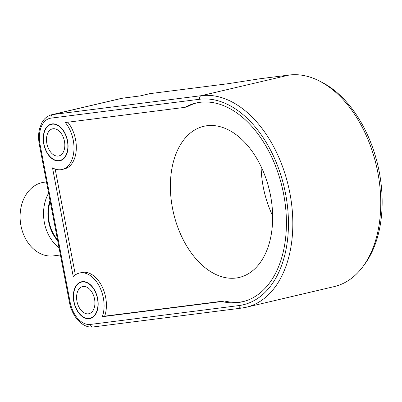 <?xml version="1.0" encoding="UTF-8"?>
<svg xmlns="http://www.w3.org/2000/svg" width="402" height="402" viewBox="0 0 402 402"><rect width="100%" height="100%" fill="white"/><g stroke="black" fill="none" stroke-linecap="round" stroke-linejoin="round"><path stroke-width="0.6" d="M53.054 128.751A13.919 8.834 76.8 0 1 64.36 140.836A13.919 8.834 76.8 0 1 58.843 155.951A13.919 8.834 76.8 0 1 47.059 144.424A13.919 8.834 76.8 0 1 52.476 128.856A13.919 8.834 76.8 0 1 53.054 128.751M52.185 124.203A18.557 11.779 -103.2 0 0 51.416 124.339A18.557 11.779 -103.2 0 0 44.195 145.097A18.557 11.779 -103.2 0 0 59.903 160.468A18.557 11.779 -103.2 0 0 67.26 140.313A18.557 11.779 -103.2 0 0 52.185 124.203M83.149 286.515A13.919 8.834 76.8 0 1 94.455 298.601A13.919 8.834 76.8 0 1 88.937 313.716A13.919 8.834 76.8 0 1 77.154 302.188A13.919 8.834 76.8 0 1 82.571 286.621A13.919 8.834 76.8 0 1 83.149 286.515M82.284 281.963A18.557 11.779 -103.2 0 0 81.511 282.103A18.557 11.779 -103.2 0 0 74.29 302.862A18.557 11.779 -103.2 0 0 89.998 318.233A18.557 11.779 -103.2 0 0 97.354 298.073A18.557 11.779 -103.2 0 0 82.284 281.963M48.612 193.131A37.11 28.612 82.8 0 0 59.019 247.687M57.697 240.758A34.019 26.23 -97.2 0 1 50.009 200.467M57.501 239.733A33.401 25.753 -97.2 0 1 50.205 201.487M60.411 254.989L53.536 255.863A37.11 28.612 -97.2 0 1 25.055 237.768A37.11 28.612 -97.2 0 1 24.205 197.94A37.11 28.612 -97.2 0 1 44.18 182.232L46.476 181.94M197.025 102.811A102.058 64.777 76.8 0 0 187.242 106.791L184.915 107.339A102.058 64.777 76.8 0 1 195.859 103.068A102.058 64.777 76.8 0 1 282.249 187.613A102.058 64.777 76.8 0 1 242.517 301.776A102.058 64.777 76.8 0 1 221.954 301.51L102.334 316.706A27.833 17.668 -103.2 0 0 99.274 286.194A27.833 17.668 -103.2 0 0 79.39 273.069A27.833 17.668 -103.2 0 0 73.275 276.702L52.511 167.855A27.833 17.668 -103.2 0 0 62.024 169.503L64.35 168.956A27.833 17.668 -103.2 0 0 76.224 150.263A27.833 17.668 -103.2 0 0 67.807 122.218M75.36 274.893L55.169 169.061M243.677 301.49A102.058 64.777 76.8 0 1 224.281 300.962L104.661 316.158A27.833 17.668 -103.2 0 0 101.6 285.646A27.833 17.668 -103.2 0 0 81.717 272.526L79.39 273.069M206.985 125.725A77.626 49.27 76.8 0 1 270.043 193.126A77.626 49.27 76.8 0 1 239.26 277.445A77.626 49.27 76.8 0 1 173.548 213.14A77.626 49.27 76.8 0 1 203.769 126.303A77.626 49.27 76.8 0 1 206.985 125.725M62.024 169.503A27.833 17.668 -103.2 0 0 73.908 150.649A27.833 17.668 -103.2 0 0 65.295 122.535L184.915 107.339M221.954 301.51L224.281 300.962M102.334 316.706L104.661 316.158M289.199 75.038L259.893 78.762L228.075 83.706L149.926 93.636L140.157 95.932L122.575 98.163L52.778 114.555A27.833 17.668 -103.2 0 0 51.622 114.761C45.647 116.434 42.838 120.721 41.672 123.067L39.547 128.73C38.356 133.64 38.28 138.871 39.321 144.424L40.029 144.388A24.743 15.703 76.8 0 1 51.029 118.133A3.09 2.387 -97.2 0 1 52.778 114.555L201.256 95.691L289.199 75.038A108.244 68.707 76.8 0 1 319.394 81.003A108.244 68.707 76.8 0 1 376.342 165.523A108.244 68.707 76.8 0 1 362.961 266.551A108.244 68.707 76.8 0 1 334.203 286.606L246.255 307.254A108.244 68.707 -103.2 0 0 289.184 189.674A108.244 68.707 -103.2 0 0 201.256 95.691A3.09 2.387 82.8 0 0 199.508 99.269A105.153 66.742 76.8 0 1 285.611 193.985A105.153 66.742 76.8 0 1 238.863 305.575A3.09 2.387 82.8 0 0 241.582 308.098L246.255 307.254A108.244 68.707 -103.2 0 1 241.768 308.063M52.129 123.896A18.864 11.975 76.8 0 1 67.456 140.278A18.864 11.975 76.8 0 1 59.973 160.77A18.864 11.975 76.8 0 1 44.004 145.142A18.864 11.975 76.8 0 1 51.345 124.037A18.864 11.975 76.8 0 1 52.129 123.896M89.284 318.675A18.864 11.975 76.8 0 1 73.963 302.294A18.864 11.975 76.8 0 1 81.44 281.802A18.864 11.975 76.8 0 1 97.41 297.43A18.864 11.975 76.8 0 1 90.068 318.535A18.864 11.975 76.8 0 1 89.284 318.675M362.961 266.551L364.694 264.209A106.103 67.345 -103.2 0 0 377.81 165.177A106.103 67.345 -103.2 0 0 321.987 82.335L319.394 81.003M261.119 166.684A77.626 49.27 -103.2 0 0 272.641 215.763M122.952 98.118A3.09 2.387 82.8 0 0 122.761 98.128A3.09 2.387 82.8 0 0 122.575 98.163A27.833 17.668 76.8 0 0 121.419 98.374L140.248 95.907M238.863 305.575L90.385 324.439A3.09 2.387 82.8 0 0 93.098 326.962L241.582 308.098M90.385 324.439A24.743 15.703 76.8 0 1 70.124 302.153L69.415 302.188C71.943 316.535 82.727 328.524 93.098 326.962M70.124 302.153L40.029 144.388M51.029 118.133L199.508 99.269M59.903 160.468L62.003 159.976M51.416 124.339L53.521 123.846M89.998 318.233L92.098 317.741M81.511 282.103L83.616 281.611M69.415 302.188L39.321 144.424M51.622 114.761L121.419 98.374"/></g></svg>
